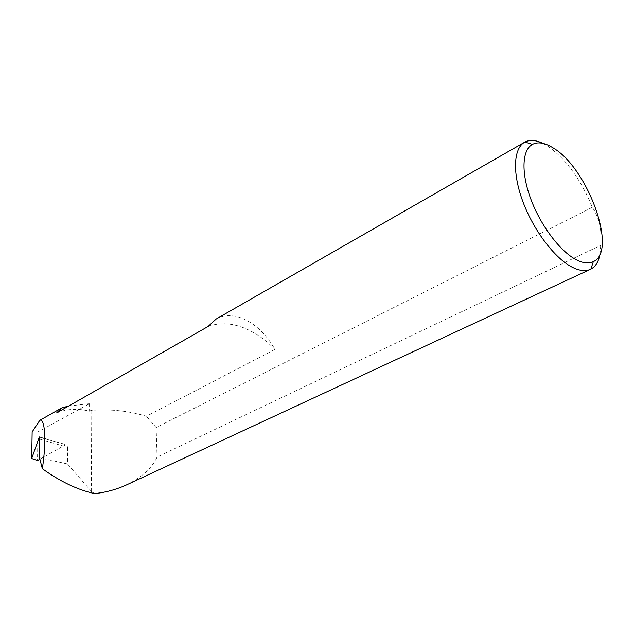 <?xml version="1.0" encoding="UTF-8"?>
<svg xmlns="http://www.w3.org/2000/svg" width="634" height="634" viewBox="0 0 634 634"><rect width="100%" height="100%" fill="white"/><g stroke="black" fill="none" stroke-linecap="round" stroke-linejoin="round"><path stroke-width="0.48" stroke-dasharray="3.17 2.38" d="M208.015 326.518C218.429 322.706 229.603 322.872 241.538 327.025C253.449 331.313 264.584 338.786 274.934 349.437C265.939 333.69 254.606 323.15 240.92 317.824C231.719 314.607 223.469 315.003 216.17 319.029M56.608 412.924C67.045 408.811 78.037 408.233 89.584 411.204L91.074 410.372C110.752 408.946 129.185 410.919 146.375 416.284L274.934 349.437M542.847 143.347L547.118 145.709C565.576 158.437 580.649 178.962 592.346 207.302C599.312 217.763 602.094 230.443 600.699 245.358L600.073 253.766M39.784 439.164L67.584 447.279L66.744 444.894L39.696 437.357M126.428 484.947C141.826 477.347 152.041 468.066 157.066 457.082L600.699 245.358M592.346 207.302L156.138 427.538L146.375 416.284M32.144 431.944L37.937 431.92L37.517 460.553M68.757 405.99L89.537 403.692L37.937 431.92M67.584 447.279L67.537 463.969L39.53 457.74M67.537 463.969L91.581 491.635L94.791 493.561M39.902 459.214L65.397 444.878M89.537 403.692L89.584 411.204M91.581 491.635L91.074 410.372M156.138 427.538L157.066 457.082M39.585 436.937L66.744 444.894"/><path stroke-width="0.95" d="M600.073 253.766C598.781 261.39 595.722 266.502 590.896 269.093L590.492 269.291C585.539 271.574 579.405 270.853 572.082 267.136C554.774 258.268 533.749 230.641 523.034 202.032C512.248 173.399 513.358 148.546 524.548 142.27L216.17 319.029L208.015 326.518L56.608 412.924L61.577 408.003L68.757 405.99M576.06 259.639C582.979 263.213 588.732 263.871 593.337 261.612C618.19 251.199 587.512 167.376 552.785 147.698C544.709 142.713 537.933 141.604 532.473 144.37C522.036 149.878 520.95 172.71 530.848 199.163C540.691 225.601 560.084 251.302 576.06 259.639M39.696 437.357L39.221 437.214L39.585 436.937L39.784 439.164L39.53 457.74L42.327 468.7C46.536 441.953 45.046 417.687 39.799 420.326L61.577 408.003M590.492 269.291L126.428 484.947C116.196 489.583 105.648 492.452 94.791 493.561L92.952 493.212C76.682 489.408 59.81 481.238 42.327 468.7M524.548 142.27L524.944 142.048C529.858 139.551 535.825 139.987 542.847 143.347M39.799 420.326L32.144 431.944L31.7 458.517L37.517 460.553L39.902 459.214M39.221 437.214L31.7 458.517M593.337 261.612L590.896 269.093M532.473 144.37L524.944 142.048"/></g></svg>

